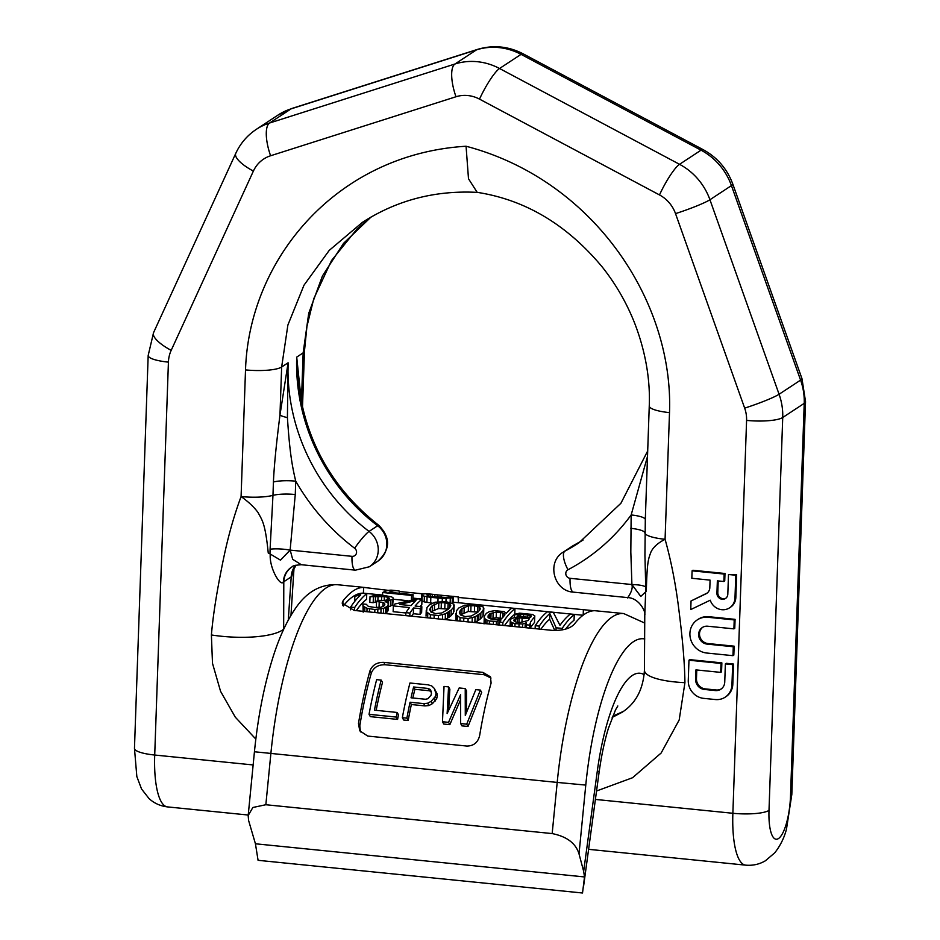 <?xml version="1.0" encoding="UTF-8"?>
<svg xmlns="http://www.w3.org/2000/svg" width="940" height="940" viewBox="0 0 940 940"><rect width="100%" height="100%" fill="white"/><g stroke="black" fill="none" stroke-linecap="round" stroke-linejoin="round"><path stroke-width="1.41" d="M248.219 815.098L254.435 751.765C257.842 717.714 263.823 686.834 272.389 659.116C278.663 638.754 286.183 622.116 294.925 609.179C306.24 592.13 320.387 583.963 337.331 584.704A173.16 49.209 95.8 0 0 270.873 753.563L265.844 804.734L252.872 807.484L248.16 815.544L248.63 820.596L255.433 843.779L258.077 860.312L582.518 893L584.515 876.938L583.658 871.345L597.346 770.8A46.177 5.393 7.8 0 1 599.05 772.598C601.365 755.936 604.455 741.261 608.333 728.57L615.512 709.911L617.815 705.975M265.844 804.734L552.168 833.58C566.855 836.53 575.797 843.298 579.016 853.884L583.658 871.345M358.481 723.483A173.16 49.209 95.8 0 1 369.961 670.855C372.275 665.073 376.893 662.242 383.802 662.383L482.913 672.37L490.457 676.835L491.103 683.063A173.16 49.209 -84.2 0 0 479.623 735.691C477.896 742.53 473.643 745.984 466.851 746.055L367.728 736.067L359.75 730.803L358.481 723.483L359.797 725.821L360.478 731.931M579.016 853.884L585.773 785.088L557.197 782.421A173.16 49.209 -84.2 0 1 623.667 613.55L594.879 610.706A173.16 49.209 95.8 0 0 574.234 624.289C569.922 628.684 562.637 630.716 552.403 630.388L354.169 610.424L342.148 603.127L342.971 600.989A173.16 49.209 -84.2 0 1 363.615 587.406L388.537 590.39M399.288 591.471L423.87 593.951M458.579 597.452L593.998 610.73M584.515 876.938L255.433 843.779M383.802 662.383L385.142 664.745C378.209 664.615 373.591 667.423 371.277 673.193A167.391 47.564 95.8 0 0 359.797 725.821M491.009 678.069L484.253 674.732L385.142 664.745M381.182 680.102A173.16 49.209 95.8 0 0 374.449 710.17L397.162 712.461L398.466 714.776A167.391 47.564 95.8 0 0 397.596 719.394L370.348 716.644L369.044 714.33A173.16 49.209 95.8 0 1 376.646 679.644L381.182 680.102L382.498 682.417A167.391 47.564 95.8 0 0 376.164 710.346M434.221 688.339L437.088 693.72L437.323 695.941A167.391 47.564 95.8 0 0 436.642 698.831L432.447 703.637L428.934 705.552L424.986 705.905L423.693 703.602L410.063 702.227A173.16 49.209 95.8 0 0 406.891 718.148L402.355 717.69A173.16 49.209 95.8 0 1 409.957 683.004L428.123 684.825L431.73 685.918L434.221 688.339L436.019 693.638A173.16 49.209 95.8 0 0 435.338 696.528L431.143 701.334L427.63 703.238L423.693 703.602M402.355 717.69L403.66 720.005L408.195 720.463A167.391 47.564 95.8 0 1 411.356 704.53L424.986 705.905M442.481 721.732L443.786 724.047L449.837 724.658L448.533 722.343L442.481 721.732L444.032 686.435L448.568 686.893L447.123 713.613L459.166 687.962L465.23 688.562L465.288 715.446L475.828 689.631L480.375 690.089L466.71 724.164L460.647 723.553L460.6 694.648L448.533 722.343M448.568 686.893L449.872 689.208L448.627 710.158M465.23 688.562L466.534 690.888L466.487 712.273M480.375 690.089L481.68 692.416L468.014 726.491L466.71 724.164M460.647 723.553L461.951 725.88L468.014 726.491M460.518 699.877L449.837 724.658M448.333 609.108L438.628 608.497L432.2 611.235A167.391 47.564 95.8 0 0 431.319 612.222M460.964 615.218A167.391 47.564 95.8 0 1 461.834 614.231L468.273 611.482L477.966 612.093M412.813 697.985A167.391 47.564 95.8 0 1 414.904 689.302L429.286 690.747L431.378 691.687M490.61 618.896L496.191 617.686L501.514 618.379M382.568 595.067L363.416 593.163A167.391 47.564 95.8 0 0 357.365 594.245M356.683 594.527A167.391 47.564 95.8 0 0 343.312 606.03M350.538 609.813L350.632 607.087A173.16 49.209 95.8 0 1 360.678 594.973L354.85 596.265A173.16 49.209 95.8 0 1 356.895 594.339L362.711 593.269L366.753 593.681L366.553 599.321A167.391 47.564 95.8 0 0 356.295 610.636M363.181 612.14L362.922 603.962L366.295 604.303L368.363 606.429L375.518 607.545L380.747 607.287L383.802 606.065A173.16 49.209 95.8 0 1 384.836 604.714L384.531 603.304L383.015 602.481L376.541 601.494A173.16 49.209 95.8 0 1 377.563 600.331L384.812 600.46L389.043 599.156A173.16 49.209 95.8 0 1 389.56 598.663L387.468 597.17L384.354 596.618L370.019 596.7L375.424 595.243L383.602 595.373L391.592 596.865L393.272 598.005L392.932 599.003A173.16 49.209 95.8 0 0 392.415 599.497L385.142 601.718L387.997 602.658L388.208 605.055A173.16 49.209 95.8 0 0 387.174 606.406L383.602 608.356L374.884 609.531L367.058 608.321L363.392 606.323L362.816 605.09M376.541 601.494L376.341 607.205L379.184 607.51M376.517 602L373.192 602.693L373.392 597.041M370.019 596.7L369.82 602.352L373.192 602.693M393.272 598.005L392.732 604.667A167.391 47.564 95.8 0 0 392.215 605.16L388.408 606.829M388.572 603.703L388.009 610.8A167.391 47.564 95.8 0 0 386.974 612.175L384.824 613.503M419.851 606.523A167.391 47.564 -84.2 0 1 421.802 604.878L422.001 599.25L417.959 598.839L394.894 604.009A173.16 49.209 -84.2 0 0 393.343 605.924L409.511 607.557A173.16 49.209 -84.2 0 0 405.88 612.657L409.922 613.056A173.16 49.209 -84.2 0 1 413.553 607.968L420.286 608.65A173.16 49.209 -84.2 0 1 421.837 606.723L415.104 606.042A173.16 49.209 -84.2 0 1 422.001 599.25M411.544 616.193A167.391 47.564 -84.2 0 1 413.353 613.714L420.086 614.396A167.391 47.564 -84.2 0 1 421.637 612.445L421.837 606.723M405.869 612.962L393.143 611.682L393.343 605.924M454.231 605.184L453.339 613.068A167.391 47.564 95.8 0 0 451.024 615.747L445.219 619.601L445.419 613.797L438.475 615.524L430.391 614.701L426.56 611.893L426.971 607.569A173.16 49.209 95.8 0 1 429.286 604.937L435.044 602.211L446.253 601.694L453.903 604.115L453.538 607.381A173.16 49.209 95.8 0 0 451.224 610.013L445.419 613.797M426.255 610.342L426.043 616.111L426.56 611.893M483.877 608.168L482.984 616.053A167.391 47.564 95.8 0 0 480.669 618.732L474.865 622.586L475.064 616.781L468.12 618.508L460.036 617.686L456.206 614.889L456.617 610.565A173.16 49.209 95.8 0 1 458.92 607.922L464.689 605.195L475.899 604.678L483.548 607.099L483.172 610.366A173.16 49.209 95.8 0 0 480.869 613.009L475.064 616.781M455.888 613.327L456.006 620.682L456.206 614.889M393.226 599.238L407.913 600.719M421.39 600.519L424.175 601.882L432.306 603.175M452.211 602.082L458.391 602.728L458.144 596.912L430.649 594.233A173.16 49.209 95.8 0 0 426.878 594.856L427.512 595.713L432.365 596.606L452.363 597.852L442.329 598.369L430.837 597.382L424.375 596.242L422.178 595.443L422.06 594.374A173.16 49.209 95.8 0 1 425.832 593.751L430.485 594.092M458.473 596.912L452.704 596.324L453.127 602.188L453.327 596.418M504.51 625.57A167.391 47.564 95.8 0 1 514.768 614.255L514.967 608.615L511.607 608.274A173.16 49.209 95.8 0 0 506.249 613.303L504.157 611.599L494.722 610.648L489.399 611.599L486.509 613.232A173.16 49.209 95.8 0 0 484.453 615.841L484.041 623.902M514.403 617.181L514.486 614.76A173.16 49.209 95.8 0 1 515.003 614.184L519.655 613.162L532.451 614.455L534.801 615.876L534.496 622.491A167.391 47.564 95.8 0 0 530.371 627.779L530.242 628.155M535.119 628.649L535.224 625.688A173.16 49.209 95.8 0 1 547.303 611.87L553.366 612.481L559.958 625.335A173.16 49.209 95.8 0 1 570.216 614.184L574.258 614.584L574.058 620.224A167.391 47.564 95.8 0 0 565.551 629.13M540.888 629.236A167.391 47.564 95.8 0 1 549.63 619.178L554.812 630.54M350.632 607.087L354.674 607.499A173.16 49.209 95.8 0 1 366.753 593.681M415.927 600.543L399.606 604.479L411.062 605.63A173.16 49.209 -84.2 0 1 415.927 600.543M444.984 602.728L438.827 602.846L432.388 605.548A173.16 49.209 95.8 0 0 430.591 607.604L429.721 609.59L430.861 611.94L435.478 613.585L441.647 613.033L448.11 609.367A173.16 49.209 95.8 0 1 449.907 607.322L450.777 605.654L449.614 603.938L444.984 602.728L444.785 608.368M479.247 606.923L480.411 608.638L479.553 610.307A173.16 49.209 95.8 0 0 477.755 612.351L471.281 616.017L465.112 616.57L460.506 614.936L459.366 612.586L460.236 610.589A173.16 49.209 95.8 0 1 462.034 608.544L468.473 605.83L474.63 605.712L479.247 606.923L479.118 610.789M413.095 594.668A173.16 49.209 95.8 0 0 411.567 595.431L382.662 592.517A173.16 49.209 95.8 0 1 392.403 590.25L397.221 590.743A173.16 49.209 95.8 0 0 389.007 592.235L413.095 594.668L412.919 599.708M399.23 593.269L399.312 591.107A173.16 49.209 95.8 0 0 397.221 590.743M429.58 593.998L435.678 594.609L434.809 594.527L434.727 596.841M458.591 596.923L458.391 602.705M484.088 617.31L485.487 619.425L489.411 621.07L496.414 621.352L501.079 619.801A173.16 49.209 95.8 0 0 499.516 622.092L502.888 622.433A173.16 49.209 95.8 0 1 514.967 608.615M502.383 618.015L497.718 619.46L492.066 619.284L488.13 617.709L488.072 615.841A173.16 49.209 95.8 0 1 489.623 613.891L496.39 611.999L502.877 612.962L504.956 614.76A173.16 49.209 95.8 0 0 502.383 618.015M369.044 714.33L396.292 717.079A173.16 49.209 95.8 0 1 397.162 712.461M413.6 686.987A173.16 49.209 95.8 0 0 411.038 697.809L425.421 699.254L427.853 698.749L430.966 695.341A173.16 49.209 95.8 0 1 431.484 693.18L430.085 689.373L427.982 688.433L413.6 686.987L414.904 689.302M523.521 616.64L523.604 614.443L530.078 615.394L531.335 616.452A173.16 49.209 95.8 0 0 530.56 617.345L518.845 616.499L511.395 618.555A173.16 49.209 95.8 0 0 510.62 619.601L510.255 621.117L511.501 622.456L515.014 623.655L522.687 624.007L526.423 622.75L526.471 624.806L529.843 625.147L530.571 621.986A173.16 49.209 95.8 0 1 534.696 616.793L534.801 615.876M514.486 614.76L523.604 614.443M527.975 620.588L520.102 622.515L516.06 622.104L513.722 620.294A173.16 49.209 95.8 0 1 514.251 619.589L519.162 617.897L529.526 618.591A173.16 49.209 95.8 0 0 527.975 620.588M549.63 619.178L549.83 613.526L556.116 627.791L562.179 628.402A173.16 49.209 95.8 0 1 574.258 614.584M535.224 625.688L539.266 626.099A173.16 49.209 95.8 0 1 549.83 613.526M354.568 610.459L354.674 607.499M354.674 601.482L354.85 596.265M383.426 613.362L383.602 608.356M380.912 613.115L381.053 608.909M385.518 613.186L385.729 607.393M386.974 612.175L387.174 606.406M388.009 610.8L388.208 605.055M388.514 603.609L388.608 601.142M390.523 606.136L390.723 600.46M392.215 605.16L392.415 599.497M392.732 604.667L392.932 599.003M375.307 602.117L375.507 596.465M377.892 600.366L378.033 596.219M381.511 600.566L381.652 596.348M384.213 600.472L384.354 596.618M387.374 599.779L387.468 597.17M388.925 599.203L388.972 597.828M379.031 607.475L379.231 601.776M382.874 606.559L383.015 602.481M384.46 605.207L384.531 603.304M363.216 611.329L363.392 606.323M364.744 611.482L364.885 607.275M366.941 611.705L367.058 608.321M369.397 611.952L369.502 608.991M374.778 612.492L374.884 609.531M377.727 612.798L377.845 609.414M405.774 615.618L405.88 612.657M409.816 616.029L409.922 613.056M413.353 613.714L413.553 607.968M420.086 614.396L420.286 608.65M427.641 617.827L427.806 613.209M430.273 618.085L430.391 614.701M434.069 618.473L434.174 615.5M438.357 618.896L438.475 615.524M442.458 619.319L442.623 614.701M447.605 618.285L447.804 612.516M449.062 617.31L449.261 611.564M451.024 615.747L451.224 610.013M453.339 613.068L453.538 607.381M453.938 611.658L454.138 605.995M441.166 608.25L441.353 602.599M438.628 608.497L438.827 602.846M447.898 608.932L448.098 603.28M449.473 607.792L449.614 603.938M430.473 611.118L430.591 607.604M432.2 611.235L432.388 605.548M434.409 609.696L434.609 604.02M457.287 620.811L457.451 616.205M459.919 621.07L460.036 617.686M463.714 621.457L463.82 618.496M468.003 621.892L468.12 618.508M472.103 622.303L472.268 617.698M477.25 621.269L477.45 615.5M478.695 620.306L478.906 614.548M480.669 618.732L480.869 613.009M482.984 616.053L483.172 610.366M483.583 614.643L483.783 608.979M477.544 611.917L477.743 606.265M460.118 614.114L460.236 610.589M461.834 614.231L462.034 608.544M464.043 612.68L464.243 607.017M468.273 611.482L468.473 605.83M470.811 611.235L470.999 605.583M474.43 611.352L474.63 605.712M411.403 600.002L411.567 595.431M382.556 595.314L382.662 592.517M452.175 603.081L452.363 597.852M430.579 596.348L430.649 594.233M432.377 596.606L432.459 594.315M437.64 597.135L437.711 594.82M441.095 597.429L441.177 595.185M448.345 597.452L448.404 595.913M451.318 597.746L451.365 596.195M421.437 599.191L421.59 594.867M421.99 601.095L422.178 595.443M424.175 601.882L424.375 596.242M426.878 602.47L427.077 596.83M430.637 603.01L430.837 597.382M437.934 601.753L438.064 598.098M442.223 601.494L442.329 598.369M445.948 601.67L446.054 598.428M450.143 602.329L450.284 598.275M485.334 623.631L485.487 619.425M484.053 623.502L484.241 618.097M486.861 623.784L486.979 620.412M489.317 624.031L489.411 621.07M493.359 624.442L493.453 621.481M496.297 624.736L496.414 621.352M497.895 624.9L498.024 621.105M499.845 621.599L499.892 620.482M499.422 625.053L499.516 622.092M502.782 625.394L502.888 622.433M397.596 719.394L396.292 717.079M437.088 693.72L435.784 691.417M437.323 695.941L436.019 693.638M408.195 720.463L406.891 718.148M411.356 704.53L410.063 702.227M428.934 705.552L427.63 703.238M432.447 703.637L431.143 701.334M435.373 700.934L434.08 698.632M436.642 698.831L435.338 696.528M429.286 690.747L427.982 688.433M431.307 691.558L430.085 689.373M489.458 618.543L489.623 613.891M490.868 618.743L491.068 613.033M492.983 617.991L493.183 612.293M496.191 617.686L496.39 611.999M500.233 618.097L500.433 612.41M502.712 617.568L502.877 612.962M504.322 615.536L504.38 613.738M511.36 626.252L511.501 622.456M510.079 626.122L510.255 621.117M512.465 626.369L512.582 622.985M514.909 626.616L515.014 623.655M518.951 627.027L519.056 624.054M522.57 627.391L522.687 624.007M525.084 627.638L525.225 623.432M526.188 627.755L526.318 623.96M526.365 627.767L526.471 624.806M529.737 628.108L529.843 625.147M529.796 628.12L529.948 623.913M530.371 627.779L530.571 621.986M534.496 622.491L534.696 616.793M517.799 616.605L517.858 615.101M518.974 616.499L519.045 614.596M520.572 616.534L520.643 614.443M527.563 617.039L527.645 614.842M530.019 617.286L530.078 615.394M531.135 616.675L531.171 615.806M514.192 621.234L514.251 619.589M515.578 621.88L515.696 618.614M517.411 622.245L517.564 618.085M519.009 622.398L519.162 617.897M521.959 622.315L522.123 617.85M539.172 629.06L539.266 626.099M556.022 630.552L556.116 627.791M562.12 629.941L562.179 628.402M596.548 790.998L632.573 777.721L661.137 753.022L679.185 719.981L684.931 682.675A57.646 14.359 178.1 0 1 644.429 670.114C643.242 689.255 635.851 703.273 622.245 712.203L612.187 717.432M477.591 192.395C435.326 190.138 396.903 200.15 362.346 222.404L329.223 250.393L303.984 285.208L287.887 325.029L281.647 367.023A28.858 6.228 -178 0 1 245.516 369.902C249.135 258.524 337.049 154.078 466.064 146.24C593.622 179.928 673.663 301.305 669.503 412.625L665.073 539.29C657.906 542.968 653.183 547.221 650.938 552.038C648.436 558.983 647.096 560.827 646.32 591.131L645.674 591.859L644.769 615.113L644.429 670.114M255.833 739.075L235.294 717.173L220.571 691.335L212.487 663.311L211.394 634.97A57.646 16.074 4.1 0 0 283.657 629.201L283.798 581.837A20.198 18.87 56.7 0 1 291.976 566.902A20.198 18.87 56.7 0 1 292.034 566.855M723.87 581.508L724.728 580.944L724.987 573.494L692.945 570.263L692.087 570.827L691.828 578.276L710.076 580.121L709.818 587.723A7.638 7.132 56.7 0 1 705.952 593.81L691.041 600.966L690.736 609.567L710.241 600.202A13.336 12.455 -123.3 0 0 729.593 607.827A13.336 12.455 -123.3 0 0 734.986 597.969L735.773 575.233L728.5 574.493L727.807 594.256A5.699 5.323 56.7 0 1 719.782 598.451A5.699 5.323 56.7 0 1 716.938 593.163L717.361 580.85L723.87 581.508L724.129 574.058L692.087 570.827M691.041 600.966L706.809 593.234A7.638 7.132 -123.3 0 0 707.15 593.058M729.593 607.827L730.451 607.264A13.336 12.455 -123.3 0 0 735.844 597.405L736.643 574.669L728.5 574.493M718.195 580.932L717.796 592.6A5.699 5.323 -123.3 0 0 725.915 598.169M733.905 628.86L734.763 628.296L735.08 619.354L708.866 616.711A18.318 17.108 -123.3 0 0 698.173 619.284L697.316 619.86A18.318 17.108 -123.3 0 0 690.618 639.188A18.318 17.108 -123.3 0 0 706.751 653.03L732.965 655.673L733.282 646.743L707.068 644.1A9.165 8.554 56.7 0 1 698.996 637.179A9.165 8.554 56.7 0 1 702.345 627.509A9.165 8.554 56.7 0 1 707.691 626.216L733.905 628.86L734.222 619.918L708.008 617.286A18.318 17.108 -123.3 0 0 697.316 619.86M732.965 655.673L733.823 655.11L734.14 646.168L707.926 643.536L707.068 644.1M702.779 627.239A9.165 8.554 -123.3 0 0 699.936 636.874A9.165 8.554 -123.3 0 0 707.926 643.536M725.163 697.186L726.021 696.622A16.791 15.686 -123.3 0 0 732.812 684.214L733.517 664.051L726.232 663.311L725.375 663.887L724.74 682.135A9.565 8.942 56.7 0 1 720.874 689.208A9.565 8.942 56.7 0 1 715.293 690.559L704.413 689.455A9.565 8.942 56.7 0 1 695.612 679.209L695.941 669.891L720.698 672.382L721.004 663.44L688.973 660.209L688.268 680.372A16.791 15.686 -123.3 0 0 703.707 698.373L715.364 699.548A16.791 15.686 -123.3 0 0 725.163 697.186A16.791 15.686 -123.3 0 0 731.955 684.778L732.659 664.615L725.375 663.887M696.775 669.973L696.47 678.633A9.565 8.942 -123.3 0 0 705.27 688.891L716.151 689.984A9.565 8.942 -123.3 0 0 721.286 688.914M720.698 672.382L721.556 671.818L721.861 662.876L689.831 659.645L688.973 660.209M288.286 620.059L291.2 576.972A20.198 18.87 56.7 0 1 295.701 565.257M245.516 369.902L241.087 496.567C248.336 501.702 253.964 506.989 257.983 512.441C261.966 520.043 265.186 522.346 268.252 553.037L270.274 554.036C269.04 567.866 280.496 587.03 283.351 582.048L291.623 576.596A20.198 19.023 53.8 0 1 295.936 565.187M283.351 582.048A20.198 18.706 59.2 0 1 292.093 566.82L291.976 566.902M270.086 549.207L272.964 495.368A20.198 4.359 2 0 1 295.266 494.522L290.131 550.1A20.198 4.77 6.1 0 0 270.086 549.207L269.956 553.871L268.252 553.037M295.266 494.522L295.736 481.163A20.198 4.359 2 0 0 273.423 482.009C274.116 466.17 276.301 443.868 279.967 415.104L288.098 362.781L287.417 417.642A20.198 2.761 8.1 0 1 279.967 415.104L281.647 367.023L288.098 362.781A193.37 180.645 56.7 0 0 369.056 531.417L377.657 525.754A193.37 180.645 56.7 0 1 296.699 357.118L298.556 384.331C306.017 442.07 332.784 489.082 378.855 525.401A17.32 2.186 127.2 0 0 377.657 525.754A21.937 20.492 -123.3 0 1 377.974 561.098L369.373 566.761A21.937 20.492 -123.3 0 0 369.056 531.417A17.32 2.186 -52.8 0 0 354.627 548.243A210.678 196.824 56.7 0 1 295.736 481.163C291.87 465.159 289.567 450.19 287.417 417.642M290.131 550.1L280.473 560.111A267.042 249.476 -123.3 0 0 280.508 560.158L290.19 550.111L292.681 559.312L301.317 564.717L355.426 570.169L369.373 566.761M270.274 554.036L280.508 560.158M269.956 553.871L280.473 560.111M466.064 146.24L468.496 178.764L477.179 192.347C525.296 199.797 566.961 224.648 602.188 266.925C615.759 284.009 626.569 302.727 634.618 323.078C646.767 354.533 650.221 383.168 649.258 405.963A28.858 6.228 2 0 0 669.503 412.625M645.674 591.859L640.763 596.454L631.856 584.527L570.051 578.312A4.618 4.312 56.7 0 1 567.995 569.746A210.678 196.824 -123.3 0 0 631.151 514.956A20.198 4.359 -178 0 1 645.31 519.479L649.258 405.963M640.81 596.418L631.915 584.539L630.822 552.109L631.151 514.956L647.495 456.405M371.041 217.034L343.546 243.343L322.444 275.972L308.708 313.361L303.15 352.876L296.699 357.118L301.552 403.143M612.527 716.562L623.479 711.357M293.95 568.994L291.623 576.596M301.211 401.486A20.198 10.88 174.8 0 1 301.47 400.957L303.15 352.876A28.858 6.228 2 0 0 304.466 351.102L302.492 407.455M631.856 584.527C634.007 590.884 625.229 600.684 628.061 597.194M631.915 584.539A20.198 3.925 177.9 0 1 645.721 587.053L644.934 555.246L645.31 519.479M645.792 591.742L645.721 587.053M724.987 573.494L724.129 574.058M736.643 574.669L735.773 575.233M735.08 619.354L734.222 619.918M734.14 646.168L733.282 646.743M721.861 662.876L721.004 663.44M733.517 664.051L732.659 664.615M597.346 770.8A115.444 32.806 -84.2 0 1 644.159 674.673M644.793 638.977A150.071 42.641 95.8 0 0 585.773 785.088M254.435 751.765L557.197 782.421L552.168 833.58M369.961 670.855L371.277 673.193M482.913 672.37L484.253 674.732M583.364 610.025L583.188 615.136M385.142 590.05L385.095 591.366M363.615 587.406L363.416 593.163M342.818 605.36L342.971 600.989M595.396 799.423L732.871 813.276L746.583 420.392A32.207 30.08 56.7 0 0 744.668 408.125L675.519 213.615A32.207 30.08 56.7 0 0 659.492 194.933L479.506 99.123A32.207 30.08 -123.3 0 0 455.994 96.75L270.603 155.758A32.207 30.08 -123.3 0 0 253.389 171.08L171.186 350.35A32.207 30.08 -123.3 0 0 168.425 362.135L154.712 755.032L253.142 764.948M684.931 682.675C684.649 663.793 682.91 641.057 678.304 605.36C675.249 581.872 670.843 559.852 665.073 539.29A28.858 6.228 2 0 1 644.84 532.839A20.198 4.359 -178 0 0 630.681 528.315M211.394 634.97C212.992 616.264 216.294 594.033 223.356 559.523C228.02 536.811 233.931 515.825 241.087 496.567A28.858 6.228 -178 0 0 272.964 495.368L273.423 482.009M290.19 550.111L351.995 556.339A4.618 4.312 -123.3 0 0 354.627 548.243M351.995 556.339A17.32 4.923 95.8 0 0 355.426 570.169M567.995 569.746A17.32 6.157 -117.8 0 1 564.893 551.145A193.37 180.645 -123.3 0 0 578.84 542.897L620.905 503.276L647.684 450.953M573.494 545.482L564.893 551.145A21.937 20.492 56.7 0 0 563.307 552.086L571.908 546.422A21.937 20.492 56.7 0 1 573.494 545.482A193.37 180.645 -123.3 0 0 583.082 540.018L573.67 545.376A17.32 6.157 62.2 0 0 573.494 545.482M573.858 545.294A17.32 6.157 62.2 0 0 573.67 545.376L571.908 546.422M291.952 108.441A28.858 9.964 72.3 0 0 291.083 108.864L476.474 49.867L454.972 64.002L269.58 123.011L291.083 108.864A61.065 57.046 -123.3 0 0 277.887 115.15L291.952 108.441L477.344 49.444A28.858 9.964 72.3 0 0 476.474 49.867A61.065 57.046 56.7 0 1 521.054 54.355L701.04 150.177A61.065 57.046 56.7 0 1 731.438 185.591L800.586 380.113A61.065 57.046 56.7 0 1 804.229 403.354L790.505 796.25A28.858 6.228 -178 0 0 791.821 794.476L805.533 401.591A28.858 6.228 -178 0 1 804.229 403.354L782.726 417.501L769.002 810.398A36.072 10.246 95.8 0 0 778.52 838.527A36.072 10.246 95.8 0 0 790.505 796.25M477.344 49.444C493.101 44.732 508.376 46.201 523.169 53.839A28.858 5.194 118 0 0 521.054 54.355L499.551 68.502L679.538 164.312A61.065 57.046 56.7 0 1 709.935 199.738L779.084 394.26A61.065 57.046 56.7 0 1 782.726 417.501A28.858 6.228 2 0 1 746.583 420.392M523.169 53.839L703.155 149.66A28.858 5.194 118 0 0 701.04 150.177L679.538 164.312A28.858 5.194 -62 0 0 659.492 194.933M703.155 149.66C717.314 157.438 727.196 168.942 732.824 184.146A28.858 2.609 160.4 0 1 731.438 185.591L709.935 199.738A28.858 2.609 -19.6 0 1 675.519 213.615M732.824 184.146L801.973 378.656A28.858 2.609 160.4 0 1 800.586 380.113L779.084 394.26A28.858 2.609 -19.6 0 1 744.668 408.125M588.605 849.325L745.714 865.153A64.93 18.448 -84.2 0 1 732.871 813.276A28.858 6.228 2 0 0 769.002 810.398M455.994 96.75A28.858 9.964 -107.7 0 1 454.972 64.002A61.065 57.046 56.7 0 1 499.551 68.502A28.858 5.194 -62 0 0 479.506 99.123M270.603 155.758A28.858 9.964 -107.7 0 1 269.58 123.011A61.065 57.046 -123.3 0 0 256.385 129.297C247.267 135.383 240.382 143.409 235.752 153.396L153.549 332.654L148.179 355.473L134.467 748.357A28.858 6.228 -178 0 0 154.712 755.032A64.93 18.448 95.8 0 0 167.555 806.908C160.411 806.073 154.254 803.312 149.072 798.624L141.541 788.989L136.84 776.558L134.467 748.357M168.425 362.135A28.858 6.228 -178 0 1 148.179 355.473M171.186 350.35A28.858 8.895 -155.4 0 1 153.549 332.654M253.389 171.08A28.858 8.895 -155.4 0 1 235.752 153.396M570.051 578.312A17.32 4.923 95.8 0 0 573.471 592.141L627.579 597.593C638.8 597.817 645.991 611.611 644.769 615.113M717.796 592.6L716.938 593.163M735.844 597.405L734.986 597.969M706.809 593.234L705.952 593.81M708.866 616.711L708.008 617.286M696.47 678.633L695.612 679.209M705.27 688.891L704.413 689.455M716.151 689.984L715.293 690.559M732.812 684.214L731.955 684.778M583.576 886.279L599.05 772.598M644.793 623.079L623.667 613.55M337.331 584.704L365.39 587.535M412.977 598.122L421.449 598.98M458.132 602.681L583.023 615.265M301.317 564.717C295.536 565.175 292.458 565.88 292.093 566.82M612.657 716.245L623.537 711.322M290.965 615.348L293.962 568.923M378.855 525.401C390.723 537.657 390.429 549.548 377.974 561.098M294.055 567.666L293.879 569.24L296.053 565.152M371.112 216.999L357 229.008L331.538 260.521L313.784 298.65L306.934 326.438L304.466 351.102M801.973 378.656L805.533 401.591M745.714 865.153C752.87 865.764 759.45 864.295 765.466 860.735L774.772 852.792C780.306 845.741 784.195 837.881 786.463 829.221L791.821 794.476M277.887 115.15L256.385 129.297M167.555 806.908L248.219 815.027M563.307 552.086C546.211 562.073 553.801 591.284 573.471 592.141"/></g></svg>
